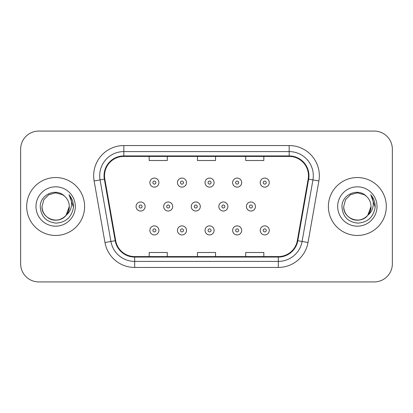 <?xml version="1.0" encoding="UTF-8"?>
<svg xmlns="http://www.w3.org/2000/svg" width="413" height="413" viewBox="0 0 413 413"><rect width="100%" height="100%" fill="white"/><g stroke="black" fill="none" stroke-linecap="round" stroke-linejoin="round"><path stroke-width="0.62" d="M26.685 206.5A28.962 28.962 0 0 0 55.647 235.462A28.962 28.962 0 0 0 84.613 206.5A28.962 28.962 0 0 0 55.647 177.538A28.962 28.962 0 0 0 26.685 206.5A28.962 28.962 0 0 0 55.647 235.462A28.962 28.962 0 0 0 84.613 206.5A28.962 28.962 0 0 0 55.647 177.538A28.962 28.962 0 0 0 26.685 206.5M328.387 206.5A28.962 28.962 0 0 0 357.353 235.462A28.962 28.962 0 0 0 386.315 206.5A28.962 28.962 0 0 0 357.353 177.538A28.962 28.962 0 0 0 328.387 206.5A28.962 28.962 0 0 0 357.353 235.462A28.962 28.962 0 0 0 386.315 206.5A28.962 28.962 0 0 0 357.353 177.538A28.962 28.962 0 0 0 328.387 206.5M104.525 175.726A19.308 19.308 0 0 1 123.833 156.419L289.167 156.419A19.308 19.308 0 0 1 308.181 179.077L297.329 240.629A19.308 19.308 0 0 1 278.316 256.581L134.684 256.581A19.308 19.308 0 0 1 115.671 240.629L104.819 179.077A19.308 19.308 0 0 1 104.525 175.726M104.04 175.726A19.793 19.793 0 0 0 104.339 179.165L115.196 240.712A19.793 19.793 0 0 0 134.684 257.067L278.316 257.067A19.793 19.793 0 0 0 297.804 240.712L308.661 179.165A19.793 19.793 0 0 0 289.167 155.933L123.833 155.933A19.793 19.793 0 0 0 104.04 175.726M94.123 180.966A30.17 30.17 0 0 1 123.833 145.557L289.167 145.557A30.17 30.17 0 0 1 318.877 180.966L308.026 242.514A30.17 30.17 0 0 1 278.316 267.443L134.684 267.443A30.17 30.17 0 0 1 104.974 242.514L94.123 180.966L100.065 179.918A24.135 24.135 0 0 1 123.833 151.592L289.167 151.592A24.135 24.135 0 0 1 312.935 179.918L302.084 241.466A24.135 24.135 0 0 1 278.316 261.408L134.684 261.408A24.135 24.135 0 0 1 110.916 241.466L100.065 179.918A24.135 24.135 0 0 1 99.698 175.726M392.35 149.176A18.1 18.1 0 0 0 374.25 131.076L38.75 131.076A18.1 18.1 0 0 0 20.65 149.176L20.65 263.824A18.1 18.1 0 0 0 38.75 281.924L374.25 281.924A18.1 18.1 0 0 0 392.35 263.824L392.35 149.176L392.35 263.824M297.804 240.712L302.084 241.466L312.935 179.918L318.877 180.966M197.45 156.419L197.45 160.502L215.55 160.502L215.55 156.419M149.176 156.419L149.176 160.502L167.28 160.502L167.28 156.419M245.72 156.419L245.72 160.502L263.824 160.502L263.824 156.419M215.55 256.581L215.55 252.498L197.45 252.498L197.45 256.581M167.28 256.581L167.28 252.498L149.176 252.498L149.176 256.581M263.824 256.581L263.824 252.498L245.72 252.498L245.72 256.581M20.65 149.176L20.65 263.824M374.25 131.076L38.75 131.076M38.75 281.924L374.25 281.924M158.917 182.603A4.528 4.528 0 0 1 154.39 187.13A4.528 4.528 0 0 1 149.862 182.603A4.528 4.528 0 0 1 154.39 178.08A4.528 4.528 0 0 1 158.917 182.603A4.528 4.528 0 0 0 154.39 178.08A4.528 4.528 0 0 0 149.862 182.603M136.068 206.5A4.528 4.528 0 0 1 140.596 201.972A4.528 4.528 0 0 1 145.123 206.5A4.528 4.528 0 0 1 140.596 211.028A4.528 4.528 0 0 1 136.068 206.5A4.528 4.528 0 0 0 140.596 211.028A4.528 4.528 0 0 0 145.123 206.5M149.862 230.397A4.528 4.528 0 0 1 154.39 225.87A4.528 4.528 0 0 1 158.917 230.397A4.528 4.528 0 0 1 154.39 234.92A4.528 4.528 0 0 1 149.862 230.397A4.528 4.528 0 0 0 154.39 234.92A4.528 4.528 0 0 0 158.917 230.397M186.5 182.603A4.528 4.528 0 0 1 181.978 187.13A4.528 4.528 0 0 1 177.451 182.603A4.528 4.528 0 0 1 181.978 178.08A4.528 4.528 0 0 1 186.5 182.603A4.528 4.528 0 0 0 181.978 178.08A4.528 4.528 0 0 0 177.451 182.603M214.089 182.603A4.528 4.528 0 0 1 209.567 187.13A4.528 4.528 0 0 1 205.039 182.603A4.528 4.528 0 0 1 209.567 178.08A4.528 4.528 0 0 1 214.089 182.603A4.528 4.528 0 0 0 209.567 178.08A4.528 4.528 0 0 0 205.039 182.603M241.677 182.603A4.528 4.528 0 0 1 237.155 187.13A4.528 4.528 0 0 1 232.627 182.603A4.528 4.528 0 0 1 237.155 178.08A4.528 4.528 0 0 1 241.677 182.603A4.528 4.528 0 0 0 237.155 178.08A4.528 4.528 0 0 0 232.627 182.603M269.266 182.603A4.528 4.528 0 0 1 264.743 187.13A4.528 4.528 0 0 1 260.216 182.603A4.528 4.528 0 0 1 264.743 178.08A4.528 4.528 0 0 1 269.266 182.603A4.528 4.528 0 0 0 264.743 178.08A4.528 4.528 0 0 0 260.216 182.603M163.656 206.5A4.528 4.528 0 0 1 168.184 201.972A4.528 4.528 0 0 1 172.711 206.5A4.528 4.528 0 0 1 168.184 211.028A4.528 4.528 0 0 1 163.656 206.5A4.528 4.528 0 0 0 168.184 211.028A4.528 4.528 0 0 0 172.711 206.5M191.245 206.5A4.528 4.528 0 0 1 195.772 201.972A4.528 4.528 0 0 1 200.295 206.5A4.528 4.528 0 0 1 195.772 211.028A4.528 4.528 0 0 1 191.245 206.5A4.528 4.528 0 0 0 195.772 211.028A4.528 4.528 0 0 0 200.295 206.5M218.833 206.5A4.528 4.528 0 0 1 223.361 201.972A4.528 4.528 0 0 1 227.883 206.5A4.528 4.528 0 0 1 223.361 211.028A4.528 4.528 0 0 1 218.833 206.5A4.528 4.528 0 0 0 223.361 211.028A4.528 4.528 0 0 0 227.883 206.5M177.451 230.397A4.528 4.528 0 0 1 181.978 225.87A4.528 4.528 0 0 1 186.5 230.397A4.528 4.528 0 0 1 181.978 234.92A4.528 4.528 0 0 1 177.451 230.397A4.528 4.528 0 0 0 181.978 234.92A4.528 4.528 0 0 0 186.5 230.397M205.039 230.397A4.528 4.528 0 0 1 209.567 225.87A4.528 4.528 0 0 1 214.089 230.397A4.528 4.528 0 0 1 209.567 234.92A4.528 4.528 0 0 1 205.039 230.397A4.528 4.528 0 0 0 209.567 234.92A4.528 4.528 0 0 0 214.089 230.397M232.627 230.397A4.528 4.528 0 0 1 237.155 225.87A4.528 4.528 0 0 1 241.677 230.397A4.528 4.528 0 0 1 237.155 234.92A4.528 4.528 0 0 1 232.627 230.397A4.528 4.528 0 0 0 237.155 234.92A4.528 4.528 0 0 0 241.677 230.397M260.216 230.397A4.528 4.528 0 0 1 264.743 225.87A4.528 4.528 0 0 1 269.266 230.397A4.528 4.528 0 0 1 264.743 234.92A4.528 4.528 0 0 1 260.216 230.397A4.528 4.528 0 0 0 264.743 234.92A4.528 4.528 0 0 0 269.266 230.397M51.46 219.484C60.009 222.555 69.549 215.349 69.286 206.5C69.105 211.642 66.829 215.581 62.466 218.312C53.964 223.758 41.543 216.588 42.007 206.5L43.835 199.68L48.827 194.688L55.647 192.861L62.466 194.688L64.583 196.196C56.214 187.419 40.097 194.647 40.247 206.5C40.861 216.458 46.142 222.003 56.085 223.128C65.879 222.421 71.65 217.217 73.406 207.522L73.437 206.5C73.385 202.024 71.898 198.095 68.971 194.714C71.196 198.364 71.981 202.293 71.325 206.5C70.685 210.078 68.945 213 66.101 215.266A13.639 13.639 0 0 0 69.286 206.5L66.101 215.266C58.858 225.049 41.295 218.792 42.007 206.5L43.835 199.68L48.827 194.688L55.647 192.861L62.466 194.688L64.583 196.196L62.466 194.688L55.647 192.861L48.827 194.688L43.835 199.68L42.007 206.5C42.193 211.642 44.465 215.581 48.827 218.312C57.33 223.758 69.756 216.588 69.286 206.5L66.065 215.307L69.286 206.5C69.105 211.642 66.829 215.581 62.466 218.312C53.964 223.758 41.543 216.588 42.007 206.5C42.193 211.642 44.465 215.581 48.827 218.312C57.33 223.758 69.756 216.588 69.286 206.5A13.639 13.639 0 0 0 64.583 196.196M35.972 206.5A19.674 19.674 0 0 0 55.647 226.174A19.674 19.674 0 0 0 75.321 206.5A19.674 19.674 0 0 0 55.647 186.826A19.674 19.674 0 0 0 35.972 206.5M69.105 194.864L73.426 207.016M353.161 219.484C361.711 222.555 371.251 215.349 370.993 206.5C370.807 211.642 368.535 215.581 364.173 218.312C355.67 223.758 343.244 216.588 343.714 206.5L345.542 199.68L350.534 194.688L357.353 192.861L364.173 194.688L366.29 196.196C357.916 187.419 341.799 194.647 341.954 206.5C342.568 216.458 347.844 222.003 357.792 223.128C367.585 222.421 373.357 217.217 375.112 207.522L375.143 206.5C375.092 202.024 373.6 198.095 370.673 194.714C372.903 198.364 373.682 202.293 373.027 206.5C372.392 210.078 370.652 213 367.807 215.266A13.639 13.639 0 0 0 370.993 206.5L367.807 215.266C360.564 225.049 343.002 218.792 343.714 206.5C343.895 211.642 346.171 215.581 350.534 218.312C359.036 223.758 371.457 216.588 370.993 206.5L367.771 215.307L370.993 206.5C370.807 211.642 368.535 215.581 364.173 218.312C355.67 223.758 343.244 216.588 343.714 206.5C343.895 211.642 346.171 215.581 350.534 218.312C359.036 223.758 371.457 216.588 370.993 206.5A13.639 13.639 0 0 0 366.29 196.196M337.679 206.5A19.674 19.674 0 0 0 357.353 226.174A19.674 19.674 0 0 0 377.028 206.5A19.674 19.674 0 0 0 357.353 186.826A19.674 19.674 0 0 0 337.679 206.5M370.807 194.864L375.133 207.016M246.422 206.5A4.528 4.528 0 0 1 250.949 201.972A4.528 4.528 0 0 1 255.471 206.5A4.528 4.528 0 0 1 250.949 211.028A4.528 4.528 0 0 1 246.422 206.5A4.528 4.528 0 0 0 250.949 211.028A4.528 4.528 0 0 0 255.471 206.5M289.167 145.557L289.167 155.933M100.065 179.918L104.339 179.165M134.684 267.443L134.684 257.067M278.316 257.067L278.316 267.443M104.974 242.514L115.196 240.712M308.661 179.165L312.935 179.918M123.833 145.557L123.833 155.933M302.084 241.466L308.026 242.514M152.882 182.603A1.507 1.507 0 0 0 154.39 184.115A1.507 1.507 0 0 0 155.897 182.603A1.507 1.507 0 0 0 154.39 181.095A1.507 1.507 0 0 0 152.882 182.603M142.103 206.5A1.507 1.507 0 0 0 140.596 204.993A1.507 1.507 0 0 0 139.088 206.5A1.507 1.507 0 0 0 140.596 208.007A1.507 1.507 0 0 0 142.103 206.5M155.897 230.397A1.507 1.507 0 0 0 154.39 228.885A1.507 1.507 0 0 0 152.882 230.397A1.507 1.507 0 0 0 154.39 231.905A1.507 1.507 0 0 0 155.897 230.397M180.471 182.603A1.507 1.507 0 0 0 181.978 184.115A1.507 1.507 0 0 0 183.486 182.603A1.507 1.507 0 0 0 181.978 181.095A1.507 1.507 0 0 0 180.471 182.603M208.059 182.603A1.507 1.507 0 0 0 209.567 184.115A1.507 1.507 0 0 0 211.074 182.603A1.507 1.507 0 0 0 209.567 181.095A1.507 1.507 0 0 0 208.059 182.603M235.642 182.603A1.507 1.507 0 0 0 237.155 184.115A1.507 1.507 0 0 0 238.662 182.603A1.507 1.507 0 0 0 237.155 181.095A1.507 1.507 0 0 0 235.642 182.603M263.231 182.603A1.507 1.507 0 0 0 264.743 184.115A1.507 1.507 0 0 0 266.251 182.603A1.507 1.507 0 0 0 264.743 181.095A1.507 1.507 0 0 0 263.231 182.603M169.691 206.5A1.507 1.507 0 0 0 168.184 204.993A1.507 1.507 0 0 0 166.676 206.5A1.507 1.507 0 0 0 168.184 208.007A1.507 1.507 0 0 0 169.691 206.5M197.28 206.5A1.507 1.507 0 0 0 195.772 204.993A1.507 1.507 0 0 0 194.265 206.5A1.507 1.507 0 0 0 195.772 208.007A1.507 1.507 0 0 0 197.28 206.5M224.868 206.5A1.507 1.507 0 0 0 223.361 204.993A1.507 1.507 0 0 0 221.853 206.5A1.507 1.507 0 0 0 223.361 208.007A1.507 1.507 0 0 0 224.868 206.5M183.486 230.397A1.507 1.507 0 0 0 181.978 228.885A1.507 1.507 0 0 0 180.471 230.397A1.507 1.507 0 0 0 181.978 231.905A1.507 1.507 0 0 0 183.486 230.397M211.074 230.397A1.507 1.507 0 0 0 209.567 228.885A1.507 1.507 0 0 0 208.059 230.397A1.507 1.507 0 0 0 209.567 231.905A1.507 1.507 0 0 0 211.074 230.397M238.662 230.397A1.507 1.507 0 0 0 237.155 228.885A1.507 1.507 0 0 0 235.642 230.397A1.507 1.507 0 0 0 237.155 231.905A1.507 1.507 0 0 0 238.662 230.397M266.251 230.397A1.507 1.507 0 0 0 264.743 228.885A1.507 1.507 0 0 0 263.231 230.397A1.507 1.507 0 0 0 264.743 231.905A1.507 1.507 0 0 0 266.251 230.397M252.457 206.5A1.507 1.507 0 0 0 250.949 204.993A1.507 1.507 0 0 0 249.437 206.5A1.507 1.507 0 0 0 250.949 208.007A1.507 1.507 0 0 0 252.457 206.5"/></g></svg>

